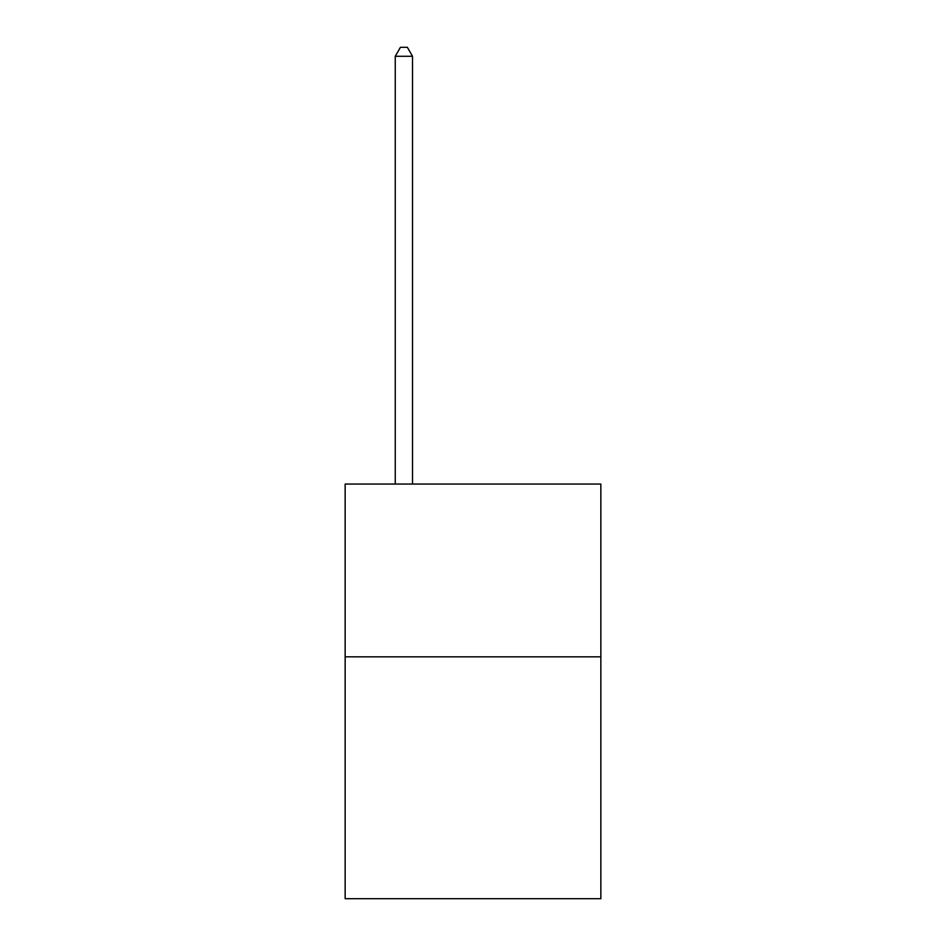 <?xml version="1.0" encoding="UTF-8"?>
<svg xmlns="http://www.w3.org/2000/svg" width="946" height="946" viewBox="0 0 946 946"><rect width="100%" height="100%" fill="white"/><g stroke="black" fill="none" stroke-linecap="round" stroke-linejoin="round"><path stroke-width="1.42" d="M600.852 656.82L600.852 898.7L345.148 898.7L345.148 484.056L600.852 484.056L600.852 656.82L345.148 656.82M412.527 484.056L412.527 56.287L395.251 56.287L395.251 484.056M395.251 56.287L400.442 47.3L407.348 47.3L412.527 56.287"/></g></svg>
